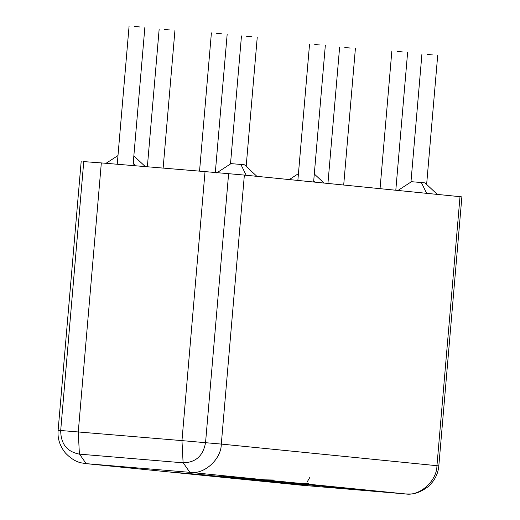 <?xml version="1.0" encoding="UTF-8"?>
<svg xmlns="http://www.w3.org/2000/svg" width="520" height="520" viewBox="0 0 520 520"><rect width="100%" height="100%" fill="white"/><g stroke="black" fill="none" stroke-linecap="round" stroke-linejoin="round"><path stroke-width="0.78" d="M350.226 48.035L344.812 47.495L350.226 48.035M402.447 51.922L397.033 51.376L402.447 51.922M252.07 36.855L246.656 36.316L252.07 36.855M139.685 26.949L134.277 26.403L139.685 26.949M169.767 29.959L164.352 29.419L169.767 29.959M221.988 33.846L216.573 33.3L221.988 33.846M432.523 54.932L427.115 54.392L432.523 54.932M320.144 45.019L314.736 44.48L320.144 45.019M298.447 173.628L289.283 179.576M313.755 180.408L314.587 182.111M314.301 173.999L324.044 183.053M426.719 193.505L421.35 182.526L424.957 182.891L437.541 194.591M421.35 182.526L411.476 181.701L397.956 190.457M257.082 176.514L244.498 164.814L240.89 164.45L231.017 163.625L216.625 172.952M240.89 164.45L246.259 175.435M117.988 155.558L106.028 163.312M133.848 155.922L145.327 166.602M133.296 162.331L134.959 165.737M228.54 174.506L205.55 442.637C203.19 455.839 195.708 462.566 183.099 462.82L79.398 454.129C67.015 451.782 60.782 443.904 60.697 430.501L83.688 162.37M234.975 477.418L269.906 480.415L234.793 477.399M230.094 477.035L230.458 477.041M269.906 480.415L269.399 480.363M306.371 483.301L308.698 483.483L304.265 483.795L257.634 479.83L302.425 483.613L306.371 483.301M333.053 486.746L291.48 483.191L333.053 486.746M313.255 485.251L342.485 487.754L313.261 485.212M311.636 485.082L312.409 485.231M343.246 487.773L342.485 487.754M346.756 488.111L308.159 484.874L347.965 488.248M308.165 484.809L308.802 484.854M215.176 476.242L224.796 477.132L215.176 476.242M235.905 478.322L261.105 480.538L235.905 478.322M239.434 478.855L239.935 478.966M251.531 479.888L252.109 479.934M234.358 478.465L234.748 478.485M259.747 480.89L260.247 481M271.843 481.923L272.422 481.969M254.67 480.5L255.06 480.519M360.315 489.769L384.995 491.933L360.315 489.769M266.012 481.598L307.58 485.193L265.005 481.54M265.089 481.169L285.877 483.048L264.869 481.156M249.587 479.875L250.088 479.986M261.683 480.909L262.262 480.948M244.517 479.486L244.9 479.505M243.536 479.082L253.162 479.973L243.536 479.082M225.102 477.243L250.302 479.459L225.102 477.243M206.733 475.397L224.4 476.918L206.733 475.397M193.603 474.279L194.058 474.376M224.874 476.925L224.406 476.879M189.95 473.987L228.514 477.262L189.118 473.935M228.514 477.262L229.353 477.36M196.58 474.383L214.247 475.904L196.58 474.383M183.45 473.259L183.898 473.356M214.714 475.904L214.247 475.865M179.79 472.973L218.355 476.249L178.958 472.921M218.355 476.249L219.2 476.34M186.42 473.363L204.087 474.884L186.42 473.363M173.29 472.245L173.745 472.342M204.561 474.89L204.094 474.844M169.637 471.952L208.202 475.228L168.805 471.9M208.202 475.228L209.04 475.325M322.81 486.213L357.227 489.242L322.621 486.2M317.928 485.823L318.286 485.836M357.734 489.209L357.234 489.157M289.218 482.846L318.442 485.342L289.218 482.8M287.599 482.671L288.366 482.82M319.209 485.368L318.442 485.342M322.712 485.7L284.115 482.469L323.928 485.836M284.122 482.404L284.765 482.45M290.94 482.833L300.56 483.724L290.94 482.833M252.245 479.213L294.275 482.865L251.836 479.2M285.584 481.923L223.275 476.385L264.713 479.837L274.333 480.038L266.552 480.019M79.398 454.129L78.266 431.925L101.328 162.916L83.05 161.558M405.652 493.948L410.404 493.968C415.532 493.994 421.375 491.621 427.941 486.837C434.499 480.981 438.126 474 438.815 465.894L221.299 444.08L244.361 175.078L205.03 171.607L181.968 440.615L60.853 430.515M438.815 465.894L461.877 196.892L460.012 196.677L436.95 465.679C436.937 480.961 419.647 496.503 405.516 493.935L301.815 485.245L86.164 463.645L189.865 472.335C204.003 474.903 221.286 459.362 221.299 444.08L181.968 440.615L183.099 462.82M101.328 162.916L205.03 171.607M244.361 175.078L460.012 196.677M304.265 483.795L405.574 493.942L301.932 485.257M183.248 462.839L189.865 472.335L264.713 479.837M287.125 482.079L302.425 483.613M309.933 477.224L307.021 482.209M60.697 430.501L58.123 430.346C57.421 438.529 59.852 446.082 65.416 452.998C70.844 458.66 76.291 461.968 81.751 462.943L86.164 463.645L79.547 454.149M339.632 47.086L327.938 183.443M355.401 48.438L343.694 185.022M391.859 50.973L380.055 188.662M407.628 52.325L395.804 190.242M241.475 35.913L230.497 163.963M257.244 37.264L246.175 166.374M129.097 26L117.241 164.249M144.865 27.352L133.016 165.575M159.172 29.01L147.362 166.77M174.941 30.362L163.137 168.097M211.4 32.897L199.544 171.145M227.169 34.248L215.319 172.478M421.935 53.983L410.956 182.033M437.704 55.334L426.634 184.451M309.556 44.077L297.863 180.433M325.325 45.428L313.619 182.013M301.373 485.206L85.728 463.606M81.185 161.343L58.123 430.346"/></g></svg>
